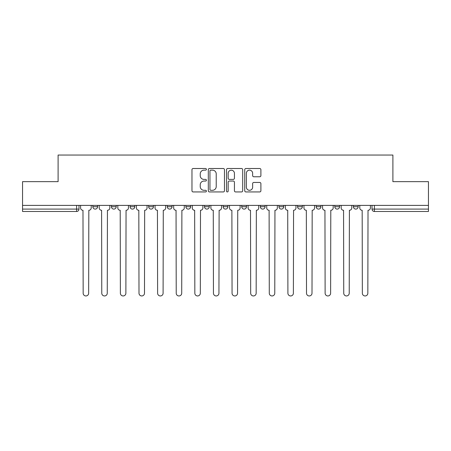 <?xml version="1.0" encoding="UTF-8"?>
<svg xmlns="http://www.w3.org/2000/svg" width="451" height="451" viewBox="0 0 451 451"><rect width="100%" height="100%" fill="white"/><g stroke="black" fill="none" stroke-linecap="round" stroke-linejoin="round"><path stroke-width="0.68" d="M206.411 169.328A0.817 0.817 0 0 0 205.588 168.511L193.146 168.511A1.173 1.173 0 0 0 191.974 169.683L191.974 190.762A1.173 1.173 0 0 0 193.146 191.934L205.588 191.934A0.817 0.817 0 0 0 206.411 191.111A0.817 0.817 0 0 0 205.588 190.294L203.982 190.294A3.749 3.749 0 0 1 200.233 186.545L200.233 184.786A3.749 3.749 0 0 1 203.982 181.043L205.588 181.043A0.817 0.817 0 0 0 206.411 180.22A0.817 0.817 0 0 0 205.588 179.402L203.982 179.402A3.749 3.749 0 0 1 200.233 175.653L200.233 173.894A3.749 3.749 0 0 1 203.982 170.151L205.588 170.151A0.817 0.817 0 0 0 206.411 169.328M297.564 205.397L297.564 206.71L302.339 206.71A2.385 2.385 0 0 1 299.949 209.095A2.385 2.385 0 0 1 297.564 206.71L297.564 205.397M241.725 205.397L241.725 206.71L246.5 206.71A2.385 2.385 0 0 1 244.115 209.095A2.385 2.385 0 0 1 241.725 206.71L241.725 205.397M204.5 205.397L204.5 206.71L209.275 206.71A2.385 2.385 0 0 1 206.885 209.095A2.385 2.385 0 0 1 204.5 206.71L204.5 205.397M185.891 205.397L185.891 206.71L190.66 206.71A2.385 2.385 0 0 1 188.276 209.095A2.385 2.385 0 0 1 185.891 206.71L185.891 205.397M148.661 205.397L148.661 206.71L153.436 206.71A2.385 2.385 0 0 1 151.051 209.095A2.385 2.385 0 0 1 148.661 206.71L148.661 205.397M259.725 176.764A1.173 1.173 0 0 0 260.898 175.597L260.898 169.683A1.173 1.173 0 0 0 259.725 168.511L245.908 168.511A1.173 1.173 0 0 0 244.735 169.683L244.735 190.762A1.173 1.173 0 0 0 245.908 191.934L259.725 191.934A1.173 1.173 0 0 0 260.898 190.762L260.898 183.619A1.173 1.173 0 0 0 259.725 182.446L253.812 182.446A1.173 1.173 0 0 0 252.639 183.619L252.639 187.159A3.134 3.134 0 0 1 249.51 190.294A3.134 3.134 0 0 1 246.376 187.159L246.376 173.28A3.134 3.134 0 0 1 249.51 170.151A3.134 3.134 0 0 1 252.639 173.28L252.639 175.597A1.173 1.173 0 0 0 253.812 176.764L259.725 176.764M22.55 205.397L22.55 181.652L58.106 181.652L58.106 155.048L392.894 155.048L392.894 181.652L428.45 181.652L428.45 205.397L22.55 205.397L22.55 209.095L78.987 209.095L78.987 205.397L78.987 209.095A2.385 2.385 0 0 1 76.597 211.48L22.55 211.48L22.55 209.095M224.474 169.683A1.173 1.173 0 0 0 223.301 168.511L209.484 168.511A1.173 1.173 0 0 0 208.311 169.683L208.311 190.762A1.173 1.173 0 0 0 209.484 191.934L223.301 191.934A1.173 1.173 0 0 0 224.474 190.762L224.474 169.683M227.699 168.511L241.516 168.511A1.173 1.173 0 0 1 242.689 169.683L242.689 190.762A1.173 1.173 0 0 1 241.516 191.934L235.602 191.934A1.173 1.173 0 0 1 234.43 190.762L234.43 182.21A1.173 1.173 0 0 0 233.257 181.043L229.333 181.043A1.173 1.173 0 0 0 228.167 182.21L228.167 191.111A0.817 0.817 0 0 1 227.343 191.934A0.817 0.817 0 0 1 226.526 191.111L226.526 169.683A1.173 1.173 0 0 1 227.699 168.511M372.013 205.397L372.013 209.095L428.45 209.095L428.45 211.48L374.403 211.48A2.385 2.385 0 0 1 372.013 209.095M428.45 205.397L428.45 209.095M358.173 205.397L358.173 206.71A2.385 2.385 0 0 1 355.788 209.095A2.385 2.385 0 0 1 353.404 206.71L358.173 206.71M353.404 205.397L353.404 206.71M339.564 205.397L339.564 206.71A2.385 2.385 0 0 1 337.179 209.095A2.385 2.385 0 0 1 334.789 206.71A2.385 2.385 0 0 0 337.179 209.095M334.789 205.397L334.789 206.71L339.564 206.71M320.949 205.397L320.949 206.71A2.385 2.385 0 0 1 318.564 209.095A2.385 2.385 0 0 1 316.179 206.71A2.385 2.385 0 0 0 318.564 209.095M316.179 205.397L316.179 206.71L320.949 206.71M302.339 205.397L302.339 206.71A2.385 2.385 0 0 1 299.949 209.095M283.724 205.397L283.724 206.71A2.385 2.385 0 0 1 281.339 209.095A2.385 2.385 0 0 1 278.949 206.71L283.724 206.71M278.949 205.397L278.949 206.71M265.109 205.397L265.109 206.71A2.385 2.385 0 0 1 262.724 209.095A2.385 2.385 0 0 1 260.34 206.71L265.109 206.71L265.109 205.397M260.34 205.397L260.34 206.71M246.5 205.397L246.5 206.71M227.885 205.397L227.885 206.71A2.385 2.385 0 0 1 225.5 209.095A2.385 2.385 0 0 1 223.115 206.71L227.885 206.71L227.885 205.397M223.115 205.397L223.115 206.71M209.275 205.397L209.275 206.71L209.275 205.397M190.66 206.71L190.66 205.397L190.66 206.71A2.385 2.385 0 0 1 188.276 209.095M172.051 205.397L172.051 206.71A2.385 2.385 0 0 1 169.661 209.095A2.385 2.385 0 0 1 167.276 206.71A2.385 2.385 0 0 0 169.661 209.095A2.385 2.385 0 0 0 172.051 206.71L172.051 205.397M167.276 205.397L167.276 206.71L172.051 206.71M153.436 205.397L153.436 206.71M134.821 205.397L134.821 206.71A2.385 2.385 0 0 1 132.436 209.095A2.385 2.385 0 0 1 130.051 206.71A2.385 2.385 0 0 0 132.436 209.095A2.385 2.385 0 0 0 134.821 206.71L130.051 206.71L130.051 205.397M111.436 205.397L111.436 206.71L116.211 206.71L116.211 205.397L116.211 206.71A2.385 2.385 0 0 1 113.821 209.095A2.385 2.385 0 0 1 111.436 206.71A2.385 2.385 0 0 0 113.821 209.095M92.827 205.397L92.827 206.71L97.596 206.71L97.596 205.397L97.596 206.71A2.385 2.385 0 0 1 95.212 209.095A2.385 2.385 0 0 1 92.827 206.71A2.385 2.385 0 0 0 95.212 209.095M76.597 205.397L76.597 211.48A2.385 2.385 0 0 0 78.987 209.095M210.775 170.151A0.817 0.817 0 0 0 209.952 170.968L209.952 189.471A0.817 0.817 0 0 0 210.775 190.294L212.472 190.294A3.749 3.749 0 0 0 216.221 186.545L216.221 173.894A3.749 3.749 0 0 0 212.472 170.151L210.775 170.151M234.43 173.342A3.134 3.134 0 0 0 231.295 170.207A3.134 3.134 0 0 0 228.167 173.342L228.167 178.23A1.173 1.173 0 0 0 229.333 179.402L233.257 179.402A1.173 1.173 0 0 0 234.43 178.23L234.43 173.342M80.594 207.9L80.594 205.397L80.594 207.9A2.385 2.385 0 0 0 82.984 210.29L83.159 293.212A2.745 2.745 0 0 0 85.904 295.952A2.745 2.745 0 0 0 88.65 293.212L88.83 210.29A2.385 2.385 0 0 0 91.215 207.9L91.215 205.397L91.215 207.9M82.984 210.29L83.159 293.212M88.65 293.212L88.83 210.29M99.209 207.9L99.209 205.397L99.209 207.9A2.385 2.385 0 0 0 101.593 210.29L101.774 293.212A2.745 2.745 0 0 0 104.519 295.952A2.745 2.745 0 0 0 107.259 293.212L107.439 210.29A2.385 2.385 0 0 0 109.824 207.9L109.824 205.397L109.824 207.9M117.818 207.9L117.818 205.397L117.818 207.9A2.385 2.385 0 0 0 120.208 210.29L120.383 293.212A2.745 2.745 0 0 0 123.129 295.952A2.745 2.745 0 0 0 125.874 293.212L126.054 210.29A2.385 2.385 0 0 0 128.439 207.9L128.439 205.397L128.439 207.9M101.593 210.29L101.774 293.212M107.259 293.212L107.439 210.29M120.208 210.29L120.383 293.212M125.874 293.212L126.054 210.29M136.433 207.9L136.433 205.397L136.433 207.9A2.385 2.385 0 0 0 138.818 210.29L138.998 293.212A2.745 2.745 0 0 0 141.744 295.952A2.745 2.745 0 0 0 144.489 293.212L144.664 210.29A2.385 2.385 0 0 0 147.054 207.9L147.054 205.397L147.054 207.9M155.048 207.9L155.048 205.397L155.048 207.9A2.385 2.385 0 0 0 157.433 210.29L157.613 293.212A2.745 2.745 0 0 0 160.353 295.952A2.745 2.745 0 0 0 163.099 293.212L163.279 210.29A2.385 2.385 0 0 0 165.664 207.9L165.664 205.397L165.664 207.9M173.658 207.9L173.658 205.397L173.658 207.9A2.385 2.385 0 0 0 176.048 210.29L176.223 293.212A2.745 2.745 0 0 0 178.968 295.952A2.745 2.745 0 0 0 181.714 293.212L181.894 210.29A2.385 2.385 0 0 0 184.279 207.9L184.279 205.397L184.279 207.9M138.818 210.29L138.998 293.212M144.489 293.212L144.664 210.29M157.433 210.29L157.613 293.212M163.099 293.212L163.279 210.29M176.048 210.29L176.223 293.212M181.714 293.212L181.894 210.29M192.273 207.9L192.273 205.397L192.273 207.9A2.385 2.385 0 0 0 194.657 210.29L194.838 293.212A2.745 2.745 0 0 0 197.583 295.952A2.745 2.745 0 0 0 200.323 293.212L200.503 210.29A2.385 2.385 0 0 0 202.888 207.9L202.888 205.397L202.888 207.9M194.657 210.29L194.838 293.212M200.323 293.212L200.503 210.29M210.882 207.9L210.882 205.397L210.882 207.9A2.385 2.385 0 0 0 213.272 210.29L213.447 293.212A2.745 2.745 0 0 0 216.192 295.952A2.745 2.745 0 0 0 218.938 293.212L219.118 210.29A2.385 2.385 0 0 0 221.503 207.9L221.503 205.397L221.503 207.9M213.272 210.29L213.447 293.212M218.938 293.212L219.118 210.29M229.497 207.9L229.497 205.397L229.497 207.9A2.385 2.385 0 0 0 231.882 210.29L232.062 293.212A2.745 2.745 0 0 0 234.808 295.952A2.745 2.745 0 0 0 237.553 293.212L237.728 210.29A2.385 2.385 0 0 0 240.118 207.9L240.118 205.397L240.118 207.9M231.882 210.29L232.062 293.212M237.553 293.212L237.728 210.29M248.112 207.9L248.112 205.397L248.112 207.9A2.385 2.385 0 0 0 250.497 210.29L250.677 293.212A2.745 2.745 0 0 0 253.417 295.952A2.745 2.745 0 0 0 256.162 293.212L256.343 210.29A2.385 2.385 0 0 0 258.727 207.9L258.727 205.397L258.727 207.9M250.497 210.29L250.677 293.212M256.162 293.212L256.343 210.29M266.721 207.9L266.721 205.397L266.721 207.9A2.385 2.385 0 0 0 269.106 210.29L269.286 293.212A2.745 2.745 0 0 0 272.032 295.952A2.745 2.745 0 0 0 274.777 293.212L274.952 210.29A2.385 2.385 0 0 0 277.342 207.9L277.342 205.397L277.342 207.9M269.106 210.29L269.286 293.212M274.777 293.212L274.952 210.29M285.336 207.9L285.336 205.397L285.336 207.9A2.385 2.385 0 0 0 287.721 210.29L287.901 293.212A2.745 2.745 0 0 0 290.647 295.952A2.745 2.745 0 0 0 293.387 293.212L293.567 210.29A2.385 2.385 0 0 0 295.952 207.9L295.952 205.397L295.952 207.9M287.721 210.29L287.901 293.212M293.387 293.212L293.567 210.29M303.946 207.9L303.946 205.397L303.946 207.9A2.385 2.385 0 0 0 306.336 210.29L306.511 293.212A2.745 2.745 0 0 0 309.256 295.952A2.745 2.745 0 0 0 312.002 293.212L312.182 210.29A2.385 2.385 0 0 0 314.567 207.9L314.567 205.397L314.567 207.9M306.336 210.29L306.511 293.212M312.002 293.212L312.182 210.29M322.561 207.9L322.561 205.397L322.561 207.9A2.385 2.385 0 0 0 324.945 210.29L325.126 293.212A2.745 2.745 0 0 0 327.871 295.952A2.745 2.745 0 0 0 330.617 293.212L330.792 210.29A2.385 2.385 0 0 0 333.182 207.9L333.182 205.397L333.182 207.9M324.945 210.29L325.126 293.212M330.617 293.212L330.792 210.29M341.176 207.9L341.176 205.397L341.176 207.9A2.385 2.385 0 0 0 343.561 210.29L343.741 293.212A2.745 2.745 0 0 0 346.481 295.952A2.745 2.745 0 0 0 349.226 293.212L349.407 210.29A2.385 2.385 0 0 0 351.791 207.9L351.791 205.397L351.791 207.9M343.561 210.29L343.741 293.212M349.226 293.212L349.407 210.29M359.785 207.9L359.785 205.397L359.785 207.9A2.385 2.385 0 0 0 362.17 210.29L362.35 293.212A2.745 2.745 0 0 0 365.096 295.952A2.745 2.745 0 0 0 367.841 293.212L368.016 210.29A2.385 2.385 0 0 0 370.406 207.9L370.406 205.397L370.406 207.9M362.17 210.29L362.35 293.212M367.841 293.212L368.016 210.29M374.403 205.397L374.403 211.48"/></g></svg>
